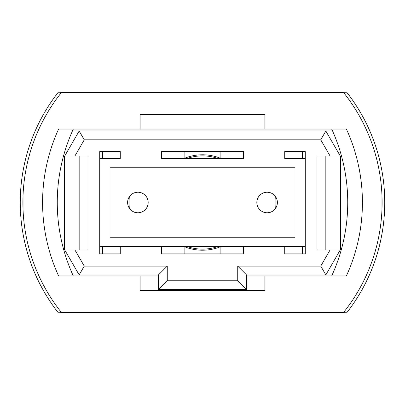 <?xml version="1.0" encoding="UTF-8"?>
<svg xmlns="http://www.w3.org/2000/svg" width="405" height="405" viewBox="0 0 405 405"><rect width="100%" height="100%" fill="white"/><g stroke="black" fill="none" stroke-linecap="round" stroke-linejoin="round"><path stroke-width="0.61" d="M61.545 312.619L343.455 312.619A176.195 176.195 0 0 0 343.455 92.38L61.545 92.38A176.195 176.195 0 0 0 61.545 312.619L58.31 312.792A178.838 178.838 0 0 1 52.736 305.279M52.736 99.721A178.838 178.838 0 0 1 58.31 92.208L61.545 92.38M267.103 212.777A10.277 10.277 0 0 0 277.384 202.5A10.277 10.277 0 0 0 267.103 192.223A10.277 10.277 0 0 0 256.826 202.5A10.277 10.277 0 0 0 267.103 212.777M137.897 212.777A10.277 10.277 0 0 0 148.174 202.5A10.277 10.277 0 0 0 137.897 192.223A10.277 10.277 0 0 0 127.615 202.5A10.277 10.277 0 0 0 137.897 212.777M99.721 246.549L305.279 246.549M305.279 158.451L284.725 158.451M243.613 158.451L161.387 158.451M120.275 158.451L99.721 158.451M109.998 167.26L109.998 237.74L295.002 237.74L295.002 167.26L109.998 167.26M340.519 156.452L340.519 249.48L325.838 274.909L246.549 274.909L246.549 289.59L158.451 289.59L158.451 274.909L79.162 274.909L64.481 249.48L64.481 156.452L79.162 131.018L325.838 131.018L340.519 156.452M64.754 249.951L74.925 249.951L84.25 266.1L167.26 266.1L167.26 280.781L237.74 280.781L237.74 266.1L320.75 266.1L330.075 249.951L317.024 249.951L317.024 155.981L330.075 155.981L320.75 139.826L84.25 139.826L74.925 155.981L64.754 155.981M74.925 249.951L87.976 249.951L87.976 155.981L74.925 155.981M120.275 246.549L120.275 253.889L99.721 253.889L99.721 151.576L120.275 151.576L120.275 158.917L161.387 158.917L161.387 151.576L243.613 151.576L243.613 158.917L284.725 158.917L284.725 151.576L305.279 151.576L305.279 253.889L284.725 253.889L302.343 253.889L302.343 246.549M284.725 246.549L284.725 253.889M243.613 246.549L243.613 253.889L161.387 253.889L184.882 253.889L184.882 246.847A47.719 47.719 0 0 1 184.148 246.549M161.387 246.549L161.387 253.889M332.581 131.018L325.838 131.018L320.75 139.826M84.25 139.826L79.162 131.018L72.419 131.018M72.834 274.909L79.162 274.909L84.25 266.1M320.75 266.1L325.838 274.909L332.166 274.909M79.162 249.951L79.162 155.981M330.075 249.951L340.246 249.951M325.838 155.981L325.838 249.951M340.246 155.981L330.075 155.981M167.26 266.1L158.451 274.909M167.26 280.781L158.451 289.59M237.74 280.781L246.549 289.59M237.74 266.1L246.549 274.909M184.148 158.451A47.719 47.719 0 0 1 220.852 158.451M220.852 246.549A47.719 47.719 0 0 1 184.882 246.847M305.279 253.889L302.343 253.889M220.118 246.847L220.118 253.889L243.613 253.889M220.118 158.152L220.118 151.576M102.657 151.576L102.657 158.451M102.657 246.549L102.657 253.889L120.275 253.889M129.301 196.86A73.416 73.416 0 0 0 129.301 208.14M102.657 253.889L99.721 253.889M302.343 158.451L302.343 151.576M275.699 208.14A73.416 73.416 0 0 0 275.699 196.86M184.882 151.576L184.882 158.152M22.893 202.5L23.044 195.159L23.044 209.841M42.738 195.159L42.738 209.841L42.636 198.374M381.955 195.159L381.955 209.841M362.262 195.159L362.262 209.841L362.262 195.159M58.31 312.792A178.838 178.838 0 0 1 58.31 92.208M352.264 305.279A178.838 178.838 0 0 0 352.264 99.721M343.455 92.38L346.69 92.208A178.838 178.838 0 0 1 346.69 312.792L343.455 312.619M140.1 129.084L58.609 129.084A176.195 176.195 0 0 0 58.609 275.916L140.1 275.916L140.1 290.598L264.9 290.598L264.9 275.916L346.391 275.916A176.195 176.195 0 0 0 346.391 129.084L264.9 129.084L264.9 114.402L140.1 114.402L140.1 129.084L264.9 129.084M264.9 275.916L246.549 275.916M158.451 275.916L140.1 275.916M73.29 129.084A176.195 176.195 0 0 0 73.29 275.916M331.71 129.084A176.195 176.195 0 0 1 331.71 275.916M187.237 158.451A46.615 46.615 0 0 1 217.763 158.451M217.763 246.549A46.615 46.615 0 0 1 187.237 246.549"/></g></svg>
